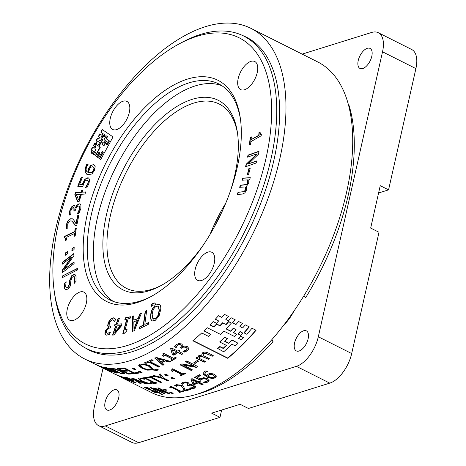 <?xml version="1.0" encoding="UTF-8"?>
<svg xmlns="http://www.w3.org/2000/svg" width="466" height="466" viewBox="0 0 466 466"><rect width="100%" height="100%" fill="white"/><g stroke="black" fill="none" stroke-linecap="round" stroke-linejoin="round"><path stroke-width="0.7" d="M58.57 223.191A171.296 87.014 116.7 0 1 178.565 44.223A171.296 87.014 116.7 0 1 271.527 117.409A171.296 87.014 116.7 0 1 168.447 322.39A171.296 87.014 116.7 0 1 54.266 291.413A171.296 87.014 116.7 0 1 58.57 223.191M54.266 291.413L54.767 294.931A174.913 88.849 -63.3 0 0 86.46 348.533A174.913 88.849 -63.3 0 0 244.417 232.185A174.913 88.849 -63.3 0 0 243.619 36.004A174.913 88.849 -63.3 0 0 181.693 42.528L178.565 44.223M87.305 214.238A123.828 62.898 -63.3 0 0 150.466 296.877A123.828 62.898 -63.3 0 0 240.322 118.189A123.828 62.898 -63.3 0 0 168.75 87.963A123.828 62.898 -63.3 0 0 87.305 214.238M110.273 118.405A15.722 7.986 116.7 0 1 126.851 101.396A15.722 7.986 116.7 0 1 126.921 119.028A15.722 7.986 116.7 0 1 112.725 129.484A15.722 7.986 116.7 0 1 110.273 118.405M67.29 309.144A15.722 7.986 116.7 0 1 83.868 292.135A15.722 7.986 116.7 0 1 83.938 309.768A15.722 7.986 116.7 0 1 69.743 320.224A15.722 7.986 116.7 0 1 67.29 309.144M195.207 269.272A15.722 7.986 116.7 0 1 211.785 252.257A15.722 7.986 116.7 0 1 211.861 269.89A15.722 7.986 116.7 0 1 197.666 280.346A15.722 7.986 116.7 0 1 195.207 269.272M238.196 78.527A15.722 7.986 116.7 0 1 254.774 61.518A15.722 7.986 116.7 0 1 254.844 79.15A15.722 7.986 116.7 0 1 240.648 89.606A15.722 7.986 116.7 0 1 238.196 78.527M87.841 177.75L88.528 177.942L89.583 179.462L88.942 183.645L86.717 187.944L85.36 187.798L87.847 183.488L88.191 181.029L86.961 180.016L85.214 180.814L83.717 183.488L82.68 186.802L77.74 186.278L81.27 177.156L82.395 177.272L79.698 184.256L82.249 184.524L84.87 179.218L87.841 177.75L88.662 178.018M82.843 190.145L82.191 192.126L85.686 191.916L84.981 194.06L81.486 194.275L79.074 201.627L77.641 201.714L74.845 194.584L75.521 192.534L81.096 192.196L81.748 190.21L82.843 190.145M78.882 215.234L76.803 225.229L75.236 225.777L73.395 222.789L71.636 220.995L70.133 220.954L68.578 222.241L67.716 224.379L67.844 228.043L66.271 228.59L66.469 224.67C67.203 221.513 68.549 219.55 70.512 218.775L72.545 218.845L73.978 220.354L75.946 223.639L77.606 215.682L78.882 215.234M74.181 247.196L74.065 249.584L71.863 251.017L71.98 248.634L74.181 247.196M73.873 253.51L73.919 255.618L64.127 269.494L74.071 261.863L74.111 263.616L62.578 272.459L62.514 269.797L71.508 257.104L62.38 264.111L62.339 262.358L73.873 253.51M66.498 287.912L68.158 287.464L69.603 284.114L69.708 280.998L72.084 275.721L74.694 274.462L76.063 276.519L75.97 281.435L74.082 283.311L74.787 277.928L74.007 276.443L72.37 277.054L70.937 280.293L70.249 286.054L68.368 288.879L65.467 289.869L64.337 287.941L64.36 283.549L66.155 281.767L65.613 286.543L66.353 287.854L67.879 287.324L69.323 283.975L69.434 280.858L71.805 275.581L74.42 274.323L74.898 274.474M125.313 317.829L130.503 316.752L130.049 318.435L128.121 318.837L125.127 329.905L127.061 329.503L126.653 331.017L123.834 333.778L122.727 334.005L126.746 319.123L124.859 319.519L125.313 317.829L130.451 316.962M141.437 313.146L134.377 330.662L132.571 331.303L132.181 316.426L133.73 315.878L133.8 320.049L138.018 318.558L139.951 313.676L141.437 313.146M238.021 192.295L244.219 191.578L245.332 189.79L245.343 186.93L239.652 187.315L240.345 185.206L246.543 184.495L247.656 182.707L247.679 179.888L241.982 180.231L242.67 178.123L250.294 177.668L249.607 179.771L248.768 179.824L248.698 183.173L246.31 186.517L246.374 190.256L244.86 192.912L242.349 194.095L237.328 194.398L238.021 192.295L244.499 191.718L245.611 189.93L245.343 186.93M245.599 166.735L246.095 164.317L257.092 153.78L247.568 157.153L247.982 155.143L259.032 151.234L258.403 154.293L248.314 163.91L257.057 160.811L256.644 162.82L245.599 166.735M92.472 147.279L93.515 147.99L94.458 146.254L93.416 145.543L94.837 142.946L95.879 143.656L97.068 141.489L96.025 140.779L97.446 138.175L98.489 138.885L99.439 137.15L98.39 136.439L99.811 133.841L101.903 135.268L102.852 133.532L100.761 132.105L102.182 129.507L113.052 136.917L100.732 159.454L99.479 158.597L103.033 152.097L102.2 151.526L98.641 158.026L97.388 157.17L99.759 152.836L98.92 152.271L96.549 156.605L95.297 155.749L100.039 147.081L98.78 146.225L102.572 139.287L101.739 138.722L100.551 140.889L99.508 140.179L98.559 141.909L99.602 142.619L97.947 145.654L95.856 144.233L94.907 145.963L95.955 146.679L94.767 148.846L95.815 149.557L94.627 151.724L95.676 152.434L94.254 155.038L92.996 154.182L94.184 152.015L93.346 151.444L92.163 153.611L90.905 152.755L92.093 150.588L91.045 149.877L92.472 147.279M249.444 145.037L250.166 137.557L251.337 136.888L251.069 139.672L258.735 135.303L259.003 132.519L260.051 131.925L260.401 134.313L261.344 134.185L261.187 135.775L250.877 141.647L250.615 144.373L249.444 145.037M247.277 174.738L248.92 168.5L250.219 168.209L248.576 174.447L247.277 174.738M152.207 321.057L151.933 320.847C151.112 320.09 150.751 318.47 150.862 315.977C151.153 311.987 152.37 308.842 154.526 306.535L153.902 304.968L152.609 305.218L151.054 306.558L151.147 304.752L152.953 303.325L154.968 302.888L155.743 305.026L159.273 304.141L159.704 304.444C160.525 305.213 160.881 306.826 160.764 309.296L159.069 315.942L155.26 320.352L152.067 320.992L151.654 320.707C150.833 319.95 150.477 318.33 150.588 315.837C150.873 311.847 152.097 308.702 154.246 306.395L153.92 304.98M146.691 310.519L144.81 324.348L148.613 322.46L148.357 324.319L139.241 328.839L139.497 326.981L143.301 325.099L145.182 311.271L146.691 310.519M114.974 324.22L116.185 324.15L118.067 318.429L119.378 318.354L117.496 324.074L121.976 323.818L121.207 326.165L113.838 335.007L112.586 335.083L115.597 325.95L114.386 326.019L114.974 324.22L116.465 324.289L118.347 318.569L119.325 318.511M106.708 332.718L107.675 333.359L110.355 332.019L109.44 334.378L106.551 335.13L105.712 334.903L104.897 333.971L105.234 330.802L108.508 327.115L107.64 325.897L108.164 322.752L110.459 319.099L113.413 317.818L115.632 319.128L114.718 321.488L112.743 319.752L110.937 320.526L109.405 323.055L109.044 325.53L109.527 326.078L110.797 326.34L110.081 328.186L109.656 328.14C108.427 328.029 107.413 328.885 106.627 330.714L106.434 332.578L107.163 333.213L109.254 332.98L110.559 332.153M62.345 276.035L77.35 268.428L77.513 269.925L62.508 277.561L62.345 276.035L77.379 268.69M67.745 251.395L67.628 253.784L65.426 255.222L65.543 252.834L67.745 251.395M76.302 228.165L75.189 235.848L74.036 236.402L74.449 233.542L66.865 237.171L66.452 240.031L65.415 240.526L65.164 237.969L64.314 238.027L64.547 236.396L74.741 231.515L75.148 228.719L76.302 228.165M70.972 210.62L70.791 214.558L69.283 214.878L69.784 210.708L71.327 207.102L73.686 205.215L74.502 205.29L75.352 207.743L76.64 205.378L78.917 203.811L80.146 203.916L80.927 204.76L80.816 208.622L78.946 213.271L77.438 213.585L79.546 209.018L79.622 206.642L79.115 206.118L78.212 206.083L76.401 207.393L75.096 210.9L73.913 211.15L73.89 207.481L73.232 207.434L71.84 208.547L70.972 210.62M87.94 172.304L88.889 168.715L90.841 165.686L93.631 164.434L95.181 166.642L94.377 170.568L91.948 173.958L87.853 174.797L86.967 174.453L84.929 171.896L85.977 165.896L86.932 164.067L88.08 164.405L86.88 166.496C85.633 169.309 85.907 171.208 87.707 172.187L88.616 168.576L90.561 165.547L93.975 164.568M302.166 54.114L371.635 32.463A27.104 13.77 116.7 0 1 378.299 32.707A27.104 13.77 116.7 0 1 382.528 51.808L318.313 336.767A27.104 13.77 116.7 0 1 296.393 366.346L329.765 383.128A27.104 13.77 -63.3 0 0 351.684 353.548L379.015 232.272L370.674 228.078L380.227 185.672L388.568 189.872L378.578 192.982M221.641 410.033L219.993 417.344L211.646 413.15L240.083 404.284L248.43 408.478L329.765 383.128M296.393 366.346L105.281 425.918A27.104 13.77 116.7 0 1 98.617 425.668A27.104 13.77 116.7 0 1 94.388 406.568L103.038 368.198M219.993 417.344L138.658 442.7L105.281 425.918M98.617 425.668L131.994 442.45A27.104 13.77 -63.3 0 0 138.658 442.7M382.528 51.808L415.899 68.595A27.104 13.77 -63.3 0 0 411.67 49.489L378.299 32.707M415.899 68.595L388.568 189.872M161.76 285.169A103.178 52.408 116.7 0 1 126.472 288.361A103.178 52.408 116.7 0 1 110.372 215.653A103.178 52.408 116.7 0 1 219.177 104.005A103.178 52.408 116.7 0 1 237.66 134.237M225.713 203.293A103.178 52.408 -63.3 0 0 210.073 234.404M214.296 227.029A106.067 53.875 116.7 0 1 222.317 211.081M92.682 166.688L90.631 167.346L89.385 169.362L88.563 172.443L91.988 172.17L93.404 170.265C94.243 168.389 94.004 167.195 92.682 166.688L93.177 166.904M91.988 172.17L89.39 172.787L88.563 172.443M92.262 172.309L93.683 170.405C94.522 168.529 94.283 167.335 92.961 166.828M87.107 174.517L85.208 172.036L86.257 166.036L87.212 164.207L88.057 164.457M74.251 211.081L74.018 207.562M77.758 213.568L79.82 209.158L79.902 206.782L79.261 206.205M75.247 207.766L75.632 207.883L76.919 205.518L79.197 203.951L80.28 203.992M69.562 215.018L70.063 210.848L71.601 207.242L73.966 205.355L74.636 205.366M64.623 237.934L64.826 236.536L75.02 231.654L75.422 228.858L76.261 228.457M65.735 240.374L65.287 238.062M74.356 236.25L74.449 233.542M65.718 255.03L65.817 252.974L67.727 251.727M62.759 277.433L62.625 276.175M109.685 326.148L110.757 326.445M114.776 321.33L113.483 320.008M105.852 334.972L105.176 334.11L105.514 330.942L108.788 327.254L107.92 326.037L108.444 322.891L110.739 319.239L113.692 317.958L114.584 318.191M120.315 325.67L120.595 325.81L115.038 332.514L114.764 332.375L120.315 325.67L116.902 325.868L114.764 332.375M114.718 325.996L115.253 324.359M112.918 335.06L115.871 326.089L115.597 325.95M117.496 324.074L121.923 323.975M139.561 328.681L139.771 327.12L143.58 325.239L145.462 311.41L146.65 310.816M144.81 324.348L148.572 322.757M152.877 318.727L155.341 318.639L157.98 315.447L159.168 310.321L158.038 306.098L155.999 306.494C153.768 307.991 152.499 310.764 152.178 314.812L152.877 318.727L153.43 319.117M153.157 318.866L155.621 318.779L158.259 315.587L159.448 310.461L158.178 306.179M151.351 306.325L151.427 304.892L153.232 303.465L155.102 302.97M155.743 305.026L159.407 304.216M247.609 174.663L249.199 168.64L250.16 168.424M249.753 144.862L250.446 137.697L251.302 137.208M260.552 134.365L261.315 134.447M251.069 139.672L259.014 135.443L259.282 132.659L260.028 132.239M95.297 155.749L95.577 155.889L100.312 147.221L98.78 146.225M95.577 155.889L96.573 156.564M97.388 157.17L97.668 157.31L100.033 152.976L98.92 152.271M97.668 157.31L98.664 157.991M99.479 158.597L99.759 158.737L103.312 152.236L102.2 151.526M99.759 158.737L100.755 159.419M102.438 129.682L101.04 132.245L100.761 132.105M101.903 135.268L102.182 135.408L103.132 133.672L101.04 132.245M100.074 134.016L98.67 136.579L98.39 136.439M98.489 138.885L98.769 139.025L99.712 137.295L98.67 136.579M97.703 138.35L96.299 140.918L96.025 140.779M95.879 143.656L96.159 143.796L97.347 141.629L96.299 140.918M95.099 143.12L93.695 145.683L93.416 145.543M93.515 147.99L93.788 148.13L94.738 146.394L93.695 145.683M92.728 147.454L91.324 150.017L91.045 149.877M90.905 152.755L91.185 152.895L92.367 150.728L91.324 150.017M91.185 152.895L92.181 153.576M92.996 154.182L93.276 154.322L94.458 152.155L93.346 151.444M93.276 154.322L94.272 155.003M97.965 145.619L95.856 144.233M100.574 140.854L99.508 140.179M99.06 146.365L102.852 139.433L101.739 138.722M107.064 144.728L107.343 144.868L109.475 140.971L106.335 138.833L107.524 136.666L106.201 135.816L104.064 139.713L105.322 140.569L103.901 143.167L102.852 142.456L101.908 144.192L103.79 145.474L106.155 141.14L107.413 141.996L106.225 144.163L107.064 144.728L109.195 140.831L106.062 138.693L107.244 136.526L106.201 135.816M103.79 145.474L104.064 145.613L106.417 141.315M103.918 143.132L102.852 142.456M104 136.684L104.279 136.823L105.229 135.093L104.11 134.383L103.167 136.119L104 136.684L104.949 134.954L104.11 134.383M101.769 138.14L102.048 138.28L102.998 136.55L101.879 135.839L100.936 137.569L101.769 138.14L102.718 136.41L101.879 135.839M245.926 166.618L246.374 164.457L257.372 153.92L257.092 153.78M248.314 163.91L257.005 161.073M247.9 157.036L248.262 155.283L258.98 151.491M237.66 194.374L238.295 192.435M242.314 180.208L242.949 178.262L250.242 177.826M239.984 187.291L240.625 185.346L246.823 184.635L247.935 182.847L247.679 179.888M137.237 320.538L137.511 320.678L134.243 328.903L133.963 328.763L137.237 320.538L133.824 321.744L133.963 328.763M133.8 320.049L138.291 318.697L140.231 313.816L141.326 313.426M132.839 331.21L132.46 316.565L133.736 316.117M125.191 319.449L125.593 317.969M123.065 333.936L127.026 319.262L126.746 319.123M125.127 329.905L127.002 329.712M74.694 274.462L75.038 274.55M65.613 289.928L64.611 288.081L64.634 283.689L66.038 282.297M74.339 283.328L75.067 278.068L74.141 276.53M62.648 263.902L62.613 262.498L73.878 253.859M62.846 272.255L62.794 269.936L71.787 257.244L71.508 257.104M64.127 269.494L74.077 262.212M72.16 250.825L72.259 248.774L74.164 247.528M75.946 223.639L76.226 223.779L77.886 215.822L78.83 215.49M66.545 228.73L66.749 224.81C67.483 221.653 68.828 219.69 70.785 218.915L72.824 218.985M75.515 225.917L73.675 222.929L71.776 221.076M80.391 194.339L76.424 194.584L78.556 199.943L80.391 194.339L80.67 194.479L78.836 200.083L78.556 199.943M77.863 201.702L75.125 194.724L75.801 192.674L81.375 192.336L82.028 190.349L82.791 190.303M82.191 192.126L85.633 192.074M79.698 184.256L82.529 184.664L85.144 179.358L88.121 177.89M78.061 186.313L81.55 177.296L82.354 177.377M85.674 187.833L88.126 183.627L88.47 181.169L87.672 180.249M271.899 339.615L273.047 341.654L271.562 339.994M303.943 295.706L305.702 297.593A181.414 92.151 -63.3 0 0 349.022 105.357M287.819 320.614L287.341 320.375M284.138 324.633A28.548 14.504 -63.3 0 0 293.761 311.387M230.122 191.864A106.067 53.875 -63.3 0 0 237.468 132.81A106.067 53.875 -63.3 0 0 176.165 106.918A106.067 53.875 -63.3 0 0 106.399 215.082A106.067 53.875 -63.3 0 0 160.502 285.868A106.067 53.875 -63.3 0 0 203.525 244.755M113.296 301.403A120.939 61.43 116.7 0 1 97.394 217.884A120.939 61.43 116.7 0 1 221.787 85.651M151.724 296.184A120.939 61.43 116.7 0 1 110.151 300.034A120.939 61.43 116.7 0 1 91.278 214.809A120.939 61.43 116.7 0 1 218.816 83.944A120.939 61.43 116.7 0 1 240.514 119.616M308.131 338.782A11.201 5.691 116.7 0 1 296.318 350.91A11.201 5.691 116.7 0 1 294.57 343.011A11.201 5.691 116.7 0 1 306.383 330.889A11.201 5.691 116.7 0 1 308.131 338.782M118.69 397.836A11.201 5.691 116.7 0 1 106.877 409.958A11.201 5.691 116.7 0 1 105.13 402.065A11.201 5.691 116.7 0 1 116.943 389.943A11.201 5.691 116.7 0 1 118.69 397.836M371.792 56.316A11.201 5.691 116.7 0 1 359.973 68.438A11.201 5.691 116.7 0 1 358.226 60.539A11.201 5.691 116.7 0 1 370.039 48.417A11.201 5.691 116.7 0 1 371.792 56.316M214.564 376.347L213.09 374.67L210.527 374.082L208.943 374.914L207.918 376.208L208.599 376.575L212.193 377.658L213.97 377.285L214.57 376.499L213.073 374.967L210.51 374.384M210.527 374.082L208.966 374.612L207.918 376.208M207.288 371.297L205.838 371.868L204.894 373.243M216.207 375.794L215.205 377.6L212.176 378.305L207.055 376.825L203.403 373.901L203.217 373.173M207.277 371.536L205.821 372.171L204.871 373.394L206.846 375.666L207.982 374.122L210.422 373.348L214.261 374.14L216.218 376.481M212.176 378.305L212.147 378.608L207.026 377.128L203.38 374.204L203.199 373.33L204.696 371.419L205.89 370.843L207.323 371.559A185.031 93.986 116.7 0 1 207.271 371.594M216.189 376.097L215.181 377.903L212.147 378.608M188.054 384.031L187.233 382.912L185.561 382.487L184.14 382.732L182.969 384.007A184.67 93.806 116.7 0 1 182.899 384.031L181.437 383.297M193.716 386.85L192.522 385.411L190.373 384.811L188.637 385.132A184.67 93.806 116.7 0 1 188.136 385.318L187.245 384.869L188.048 384.188L187.175 383.233L185.497 382.813L184.076 383.058L182.899 384.333A185.031 93.986 116.7 0 1 182.829 384.357L181.251 383.565L182.882 382.37L185.386 381.957L188.241 382.668L189.417 384.095L189.184 384.631L191.107 384.514L193.786 385.295L195.522 387.24M195.563 386.559L194.398 387.933L191.299 388.463L190.338 387.98M189.429 383.932L189.08 384.578M188.136 385.318L188.072 385.638L186.837 385.021A185.031 93.986 -63.3 0 0 187.233 384.869M193.763 386.477L193.699 386.797L192.458 385.737L190.314 385.137L188.573 385.452A185.031 93.986 116.7 0 1 188.072 385.638M191.299 388.463L191.229 388.79L189.656 387.997A185.031 93.986 -63.3 0 0 189.738 387.968L192.976 387.63L193.78 386.698M195.504 386.879L194.334 388.254L191.229 388.79M182.899 384.031L182.829 384.357M183.22 383.384L183.155 383.704M183.19 391.23A184.67 93.806 116.7 0 1 179.526 392.028L179.433 392.36L178.297 391.79A185.031 93.986 -63.3 0 0 179.841 391.475L179.928 391.143L172.478 387.392A184.67 93.806 116.7 0 1 170.935 387.706L170.841 388.038L169.828 387.526L170.795 387.089L170.498 386.285M170.935 387.706L170.329 387.403M179.526 392.028L178.839 391.679M170.795 387.089L170.032 386.384A185.031 93.986 -63.3 0 0 170.917 386.186L180.942 391.23A185.031 93.986 -63.3 0 0 182.468 390.863L183.604 391.434A185.031 93.986 116.7 0 1 179.433 392.36M172.478 387.392L172.385 387.724A185.031 93.986 116.7 0 1 170.841 388.038M179.841 391.475L172.385 387.724M172.676 393.019A184.67 93.806 116.7 0 1 172.001 393.083L170.416 392.285M171.086 392.221L173.212 393.292A185.031 93.986 116.7 0 1 171.89 393.415L169.764 392.343A185.031 93.986 -63.3 0 0 171.086 392.221M172.001 393.083L171.89 393.415M161.475 394.393L150.431 387.642A185.031 93.986 -63.3 0 0 151.322 387.7L162.337 394.498A185.031 93.986 116.7 0 1 161.475 394.393L161.609 394.061A184.67 93.806 116.7 0 1 161.609 394.061L151.176 387.695M212.997 355.377A184.67 93.806 116.7 0 1 212.042 356.135L205.191 352.937L203.63 353.397L203.06 355.15M197.91 357.084L197.939 357.696L198.679 355.744L201.929 355.121L201.83 354.23M205.133 361.313A184.67 93.806 116.7 0 1 204.207 361.971L196.099 357.894M209.065 358.424A184.67 93.806 116.7 0 1 208.127 359.129L201.271 355.925L199.716 356.344L199.133 358.296L205.366 361.43A185.031 93.986 116.7 0 1 204.201 362.263L195.854 358.063A185.031 93.986 -63.3 0 0 197.019 357.236L197.939 357.696L197.904 357.23M205.191 352.937L203.642 353.677L203.042 354.976M212.042 356.135L205.197 353.216M201.929 355.121L201.83 354.37L202.605 352.774L204.766 351.993L207.72 352.721L213.218 355.488A185.031 93.986 116.7 0 1 212.053 356.414M204.207 361.971L204.201 362.263M201.271 355.925L199.716 356.636L199.133 358.296M208.127 359.129L201.271 356.21M203.065 355.436L209.298 358.54A185.031 93.986 116.7 0 1 208.127 359.414M192.12 369.695A184.67 93.806 116.7 0 1 191.281 370.173L191.252 370.482L180.126 364.884A185.031 93.986 -63.3 0 0 181.857 363.894L194.363 366.084L185.835 361.488M191.281 370.173L180.429 364.715M197.567 366.404A184.67 93.806 116.7 0 1 196.471 367.092L182.823 364.703L192.388 369.829A185.031 93.986 116.7 0 1 191.252 370.482M194.363 366.084L185.555 361.657A185.031 93.986 -63.3 0 0 186.697 360.94L197.823 366.532A185.031 93.986 116.7 0 1 196.448 367.394L182.794 365.006M196.471 367.092L196.448 367.394M167.772 375.159A184.67 93.806 116.7 0 1 166.758 375.526L164.981 374.635M165.989 374.262L168.115 375.328A185.031 93.986 116.7 0 1 166.694 375.852L164.568 374.781A185.031 93.986 -63.3 0 0 165.989 374.262M166.758 375.526L166.694 375.852M146.58 377.804A184.67 93.806 116.7 0 1 146.103 377.874L146.004 378.206L154.858 382.656A185.031 93.986 -63.3 0 0 155.918 382.504L157.054 383.075A185.031 93.986 116.7 0 1 153.832 383.489L152.697 382.918A185.031 93.986 -63.3 0 0 153.751 382.802L144.897 378.345A185.031 93.986 116.7 0 1 143.848 378.468L142.713 377.897A185.031 93.986 -63.3 0 0 145.934 377.477L147.07 378.048A185.031 93.986 116.7 0 1 146.004 378.206M153.751 382.802L153.85 382.47L145.002 378.013A184.67 93.806 116.7 0 1 143.947 378.136L143.336 377.827M156.57 382.831A184.67 93.806 116.7 0 1 153.937 383.157L153.326 382.848M143.947 378.136L143.848 378.468M145.002 378.013L144.897 378.345M153.937 383.157L153.832 383.489M127.335 380.11L114.019 373.703M125.942 379.406L125.744 379.318A185.031 93.986 -63.3 0 0 125.814 379.341L127.294 380.192M114.287 373.808L119.733 376.289A185.031 93.986 116.7 0 1 119.663 376.26L125.744 379.318M116.197 374.629L115.824 374.612M163.409 354.574L162.954 353.735M176.171 357.818A184.67 93.806 116.7 0 1 171.989 360.288L171.954 360.591L170.818 360.02A185.031 93.986 -63.3 0 0 172.484 359.065L165.057 355.01A184.67 93.806 116.7 0 1 163.397 355.966L162.64 355.587M171.989 360.288L171.121 359.851M163.397 355.966L163.368 356.274L162.349 355.762L163.426 354.725L162.686 353.886A185.031 93.986 -63.3 0 0 163.642 353.321L173.667 358.366A185.031 93.986 -63.3 0 0 175.298 357.375L176.433 357.946A185.031 93.986 116.7 0 1 171.954 360.591M165.057 355.01L165.028 355.313A185.031 93.986 116.7 0 1 163.368 356.274M172.484 359.065L165.028 355.313M157.054 358.61L157.094 358.296L163.735 360.206L163.7 360.515L157.054 358.61L160.892 361.948A185.031 93.986 -63.3 0 0 163.7 360.515M163.892 364.517A184.67 93.806 116.7 0 1 162.943 364.965L154.863 357.9M170.16 361.307A184.67 93.806 116.7 0 1 169.269 361.791L165.331 360.667A184.67 93.806 116.7 0 1 161.871 362.432L164.114 364.709A185.031 93.986 116.7 0 1 162.896 365.286L154.823 358.208A185.031 93.986 -63.3 0 0 156.314 357.451L170.509 361.4A185.031 93.986 116.7 0 1 169.234 362.099L165.296 360.975A185.031 93.986 116.7 0 1 161.824 362.746M162.943 364.965L162.896 365.286M165.331 360.667L165.296 360.975M169.269 361.791L169.234 362.099M135.431 369.107A184.67 93.806 116.7 0 1 134.592 369.276L132.909 368.431M133.742 368.257L135.868 369.328A185.031 93.986 116.7 0 1 134.505 369.608L132.373 368.536A185.031 93.986 -63.3 0 0 133.742 368.257M134.592 369.276L134.505 369.608M138.851 372.765A184.67 93.806 116.7 0 1 134.587 373.359L123.979 368.024M138 372.334L139.317 372.998A185.031 93.986 116.7 0 1 134.482 373.691L123.356 368.093A185.031 93.986 -63.3 0 0 124.457 367.965L134.266 372.899A185.031 93.986 -63.3 0 0 138 372.334M134.587 373.359L134.482 373.691M101.105 366.352L112.23 371.944A185.031 93.986 116.7 0 1 111.287 371.658L101.704 366.835L106.394 369.497A185.031 93.986 116.7 0 1 105.829 369.293L97.545 365.309L107.128 370.132A185.031 93.986 116.7 0 1 106.289 369.771L95.163 364.173A185.031 93.986 -63.3 0 0 96.392 364.697L104.302 368.478L99.794 365.944A185.031 93.986 -63.3 0 0 101.105 366.352M231.392 323.089L228.637 321.511A184.67 93.806 116.7 0 1 225.969 324.447L222.678 322.99A185.031 93.986 116.7 0 1 219.987 325.862L216.632 324.173A185.031 93.986 116.7 0 1 213.923 326.981L209.892 324.953A185.031 93.986 -63.3 0 0 213.137 321.581L216.498 323.27A185.031 93.986 -63.3 0 0 218.647 320.963L215.286 319.274A185.031 93.986 -63.3 0 0 218.49 315.738L221.851 317.428A185.031 93.986 -63.3 0 0 224.495 314.41L228.526 316.437A185.031 93.986 116.7 0 1 225.87 319.466L228.556 320.812A185.031 93.986 -63.3 0 0 231.212 317.789L235.243 319.816A185.031 93.986 116.7 0 1 232.592 322.833L235.953 324.522A185.031 93.986 -63.3 0 0 238.604 321.505L242.629 323.532A185.031 93.986 116.7 0 1 239.984 326.55L242.67 327.901A185.031 93.986 -63.3 0 0 245.32 324.884L249.345 326.911A185.031 93.986 116.7 0 1 244.033 332.875L246.718 334.227A185.031 93.986 -63.3 0 0 252.036 328.256L256.067 330.283A185.031 93.986 116.7 0 1 227.769 358.325L192.842 340.762A185.031 93.986 -63.3 0 0 201.696 332.951L208.413 336.33A185.031 93.986 -63.3 0 0 210.609 334.262L203.892 330.883A185.031 93.986 -63.3 0 0 207.172 327.691L220.604 334.448A185.031 93.986 -63.3 0 0 223.872 331.151L234.619 336.551A185.031 93.986 -63.3 0 0 236.78 334.303L233.419 332.619A185.031 93.986 -63.3 0 0 236.111 329.742L233.425 328.39A185.031 93.986 116.7 0 1 230.734 331.268L226.033 328.903A185.031 93.986 -63.3 0 0 231.392 323.089L228.707 321.738A185.031 93.986 116.7 0 1 226.033 324.68M225.969 324.447L222.678 322.99M222.614 322.757A184.67 93.806 116.7 0 1 219.929 325.623L219.987 325.862M210.609 334.262L204.05 330.732M193.04 340.594L227.752 358.051A184.67 93.806 -63.3 0 0 255.881 330.196M249.164 326.817A184.67 93.806 116.7 0 1 243.968 332.648L244.033 332.875M242.448 323.439A184.67 93.806 116.7 0 1 239.914 326.322L239.984 326.55M235.062 319.723A184.67 93.806 116.7 0 1 232.522 322.612L232.592 322.833M228.346 316.344A184.67 93.806 116.7 0 1 225.8 319.239L225.87 319.466M218.647 320.963L215.414 319.14M219.929 325.623L216.574 323.94A184.67 93.806 116.7 0 1 213.871 326.736L210.038 324.808M236.111 329.742L233.361 328.163A184.67 93.806 116.7 0 1 230.676 331.029L226.167 328.763M236.78 334.303L233.553 332.479M226.342 345.347A184.67 93.806 116.7 0 1 223.202 348.201L219.847 346.518A184.67 93.806 116.7 0 1 217.639 348.463L223.709 351.772A185.031 93.986 -63.3 0 0 225.923 349.82A185.031 93.986 -63.3 0 0 231.975 344.205L235.336 345.894A185.031 93.986 -63.3 0 0 238.068 343.226L232.021 340.186A185.031 93.986 116.7 0 1 228.742 343.378L224.711 341.351A185.031 93.986 -63.3 0 0 227.449 338.7L224.763 337.349A185.031 93.986 116.7 0 1 219.83 342.073L226.54 345.446A185.031 93.986 116.7 0 1 223.231 348.469L219.876 346.78A185.031 93.986 116.7 0 1 217.663 348.731M227.449 338.7L224.717 337.099A184.67 93.806 116.7 0 1 219.789 341.817L219.83 342.073M238.068 343.226L231.975 339.941A184.67 93.806 116.7 0 1 228.701 343.127L224.874 341.199M243.497 337.681L240.753 336.097A184.67 93.806 116.7 0 1 238.592 338.339L241.336 339.93A185.031 93.986 -63.3 0 0 243.497 337.681L240.811 336.33A185.031 93.986 116.7 0 1 238.644 338.578M242.827 333.114L240.077 331.536A184.67 93.806 116.7 0 1 237.928 333.842L240.672 335.427A185.031 93.986 -63.3 0 0 242.827 333.114L240.141 331.763A185.031 93.986 116.7 0 1 237.986 334.075M115.457 372.474C116.85 372.724 116.092 372.101 113.197 370.61L109.225 368.816L106.423 367.93L105.945 368.157L115.457 372.474L116.255 372.142L114.729 371.006M106.563 367.598L106.085 367.825M106.545 367.639L105.945 368.157M105.817 368.047L104.104 367.243M117.752 372.45L116.867 372.788L115.871 372.532M117.618 372.783L116.727 373.115L112.854 371.821L104.285 367.511L105.135 367.29L109.05 368.472L114.246 370.761L117.787 373.109M122.931 372.777L120.513 370.919L115.719 369.06L115.597 369.392L112.871 368.926A185.031 93.986 116.7 0 1 112.09 368.856L120.653 373.161A185.031 93.986 -63.3 0 0 121.434 373.231L122.849 372.998L120.391 371.251L115.597 369.392M115.719 369.06L112.999 368.594A184.67 93.806 116.7 0 1 112.219 368.524L112.09 368.856M124.672 373.254L122.808 373.54A184.67 93.806 116.7 0 1 121.044 373.365L110.797 368.21M121.044 373.365L120.915 373.697L109.79 368.105A185.031 93.986 -63.3 0 0 111.543 368.28L115.219 368.886L121.51 371.28C123.572 372.346 124.585 373.115 124.556 373.586L124.544 373.61M124.556 373.586L122.686 373.872A185.031 93.986 116.7 0 1 120.915 373.697M132.728 373.534A184.67 93.806 116.7 0 1 128.325 373.732L117.84 368.46M127.008 370.814A184.67 93.806 116.7 0 1 123.944 370.977L123.828 371.309L127.958 373.382A185.031 93.986 -63.3 0 0 131.965 373.144L133.282 373.808A185.031 93.986 116.7 0 1 128.208 374.07L117.088 368.472A185.031 93.986 -63.3 0 0 122.156 368.216L123.473 368.874A185.031 93.986 116.7 0 1 119.465 369.113L122.517 370.645A185.031 93.986 -63.3 0 0 126.245 370.429L127.562 371.093A185.031 93.986 116.7 0 1 123.828 371.309M122.919 368.6A184.67 93.806 116.7 0 1 119.581 368.781L119.465 369.113M128.325 373.732L128.208 374.07M141.652 372.235A184.67 93.806 116.7 0 1 140.814 372.404L139.13 371.559M139.963 371.385L142.089 372.456A185.031 93.986 116.7 0 1 140.726 372.736L138.594 371.664A185.031 93.986 -63.3 0 0 139.963 371.385M140.814 372.404L140.726 372.736M151.31 368.484L148.631 365.827L144.536 364.395L141.437 364.488L140.645 365.693M150.419 369.363L151.299 368.647L148.567 366.154L144.472 364.721L141.367 364.814L140.575 366.02L143.231 367.936C146.272 369.416 148.666 369.893 150.419 369.363M140.575 366.02L140.522 365.338M153.075 368.676L152.755 369.363L154.363 369.887L156.599 369.229A185.031 93.986 -63.3 0 0 156.757 369.171L158.102 369.847L156.925 370.464L151.945 369.911A185.031 93.986 116.7 0 1 151.671 370.004L147.332 370.132L142.019 368.291L138.775 365.827L138.693 365.228L140.08 364.173L144.443 363.934L149.796 365.693L153.058 368.839L152.755 369.363M158.16 369.521L156.995 370.138L152.009 369.585A184.67 93.806 116.7 0 1 151.741 369.678L147.407 369.806L142.101 367.959L138.746 365.07M138.851 365.501L138.775 365.827M152.009 369.585L151.945 369.911M159.611 366.462A184.67 93.806 116.7 0 1 158.79 366.812L148.98 361.878A184.67 93.806 116.7 0 1 145.992 363.084L145.013 362.589M152.836 360.177A184.67 93.806 116.7 0 1 150.169 361.371L150.116 361.692L159.925 366.625A185.031 93.986 116.7 0 1 158.731 367.132L148.928 362.198A185.031 93.986 116.7 0 1 145.928 363.404L144.611 362.746A185.031 93.986 -63.3 0 0 151.823 359.665L153.139 360.329A185.031 93.986 116.7 0 1 150.116 361.692M158.79 366.812L158.731 367.132M145.992 363.084L145.928 363.404M148.98 361.878L148.928 362.198M172.403 349.803L176.754 351.69L172.403 349.803L173.649 354.02A185.031 93.986 -63.3 0 0 176.748 351.987M182.713 353.583A184.67 93.806 116.7 0 1 181.775 354.218L177.954 352.296A184.67 93.806 116.7 0 1 173.894 354.935L172.327 354.148L170.707 348.585M179.993 350.904A184.67 93.806 116.7 0 1 179.142 351.492L182.957 353.706A185.031 93.986 116.7 0 1 181.769 354.51L177.942 352.587A185.031 93.986 116.7 0 1 173.876 355.238L172.309 354.445L170.696 348.883A185.031 93.986 -63.3 0 0 171.832 348.114L177.936 351.183A185.031 93.986 -63.3 0 0 179.031 350.42L180.231 351.026A185.031 93.986 116.7 0 1 179.13 351.783M172.327 354.148L172.309 354.445M173.894 354.935L173.876 355.238M177.954 352.296L177.942 352.587M181.775 354.218L181.769 354.51M181.472 345.871L180.616 344.7L178.927 344.456L177.464 345.114L176.206 347.211A184.67 93.806 116.7 0 1 176.131 347.263L174.651 346.518M187.14 348.702L185.911 347.135L183.744 346.739L181.956 347.566A184.67 93.806 116.7 0 1 181.437 347.945L180.435 347.444M188.963 348.119L187.722 350.327L184.519 351.789L183.307 351.178M182.882 345.37L182.509 346.494L184.577 345.982L187.28 346.523L188.992 348.655M181.437 347.945L180.196 347.613A185.031 93.986 -63.3 0 0 180.61 347.316L181.49 346.005L180.622 344.986L178.927 344.741L177.464 345.399L176.2 347.502A185.031 93.986 116.7 0 1 176.125 347.554L174.546 346.762L176.27 344.677L178.845 343.547L181.723 343.96L182.888 345.516L182.509 346.494M187.134 348.387L185.911 347.42L183.744 347.024L181.956 347.852A185.031 93.986 116.7 0 1 181.431 348.236M184.519 351.789L182.94 351.288A185.031 93.986 -63.3 0 0 183.027 351.224L186.359 350.018L187.151 348.562M188.969 348.405L187.722 350.613L184.519 352.08M176.131 347.263L176.125 347.554M176.206 347.211L176.2 347.502M128.162 379.598L121.754 376.802L125.902 379.091A185.031 93.986 -63.3 0 0 128.098 379.755M128.61 379.807A184.67 93.806 116.7 0 1 128.138 379.662M128.511 380.518L119.68 375.87A185.031 93.986 -63.3 0 0 120.845 376.219L134.406 382.446A185.031 93.986 116.7 0 1 133.387 382.196L129.618 380.46A185.031 93.986 116.7 0 1 126.909 379.644L129.379 380.99A185.031 93.986 116.7 0 1 128.447 380.652M132.501 379.842L132.414 380.285L132.501 379.842L131.843 379.371M132.367 380.174L127.148 378.037A185.031 93.986 116.7 0 1 126.327 377.879L130.765 380.11A185.031 93.986 -63.3 0 0 131.435 380.239L132.367 380.174M127.48 377.74L127.282 377.705A184.67 93.806 116.7 0 1 126.467 377.547L126.327 377.879M132.064 380.652L131.127 380.18M126.368 377.786L125.412 377.309M134.086 380.349L132.996 380.571A184.67 93.806 116.7 0 1 132.163 380.413L132.024 380.745L136.171 382.831A185.031 93.986 116.7 0 1 135.192 382.627L124.067 377.035A185.031 93.986 -63.3 0 0 125.925 377.402L132.152 379.522L134.022 380.891M133.958 380.681L132.862 380.903A185.031 93.986 116.7 0 1 132.024 380.745M136.777 379.837L140.225 381.275L140.103 381.607L133.655 378.91L137.697 381.456A185.031 93.986 -63.3 0 0 140.103 381.607M133.777 378.59L133.655 378.91M140.412 383.145A184.67 93.806 116.7 0 1 140.19 383.116L132.257 378.159M145.73 383.512A184.67 93.806 116.7 0 1 145.596 383.506L141.775 381.922A184.67 93.806 116.7 0 1 138.804 381.736L138.682 382.068L141.093 383.565A185.031 93.986 116.7 0 1 140.062 383.448L131.529 378.107A185.031 93.986 -63.3 0 0 132.804 378.188L146.586 383.862A185.031 93.986 116.7 0 1 145.474 383.844L141.652 382.254A185.031 93.986 116.7 0 1 138.682 382.068M140.19 383.116L140.062 383.448M141.775 381.922L141.652 382.254M145.596 383.506L145.474 383.844M152.481 382.848L150.897 383.524L146.848 382.883L141.553 380.734L138.186 378.334M143.359 378.648L140.65 378.363L140.01 379.015M152.027 383.262L150.786 383.856L146.732 383.215L141.437 381.066L138.082 378.485M144.46 379.202L140.54 378.695L139.899 379.353L142.544 381.06L146.65 382.732L149.522 383.209L150.553 382.825L150.53 382.301A185.031 93.986 -63.3 0 0 150.611 382.295L152.376 383.18L151.916 383.594M150.553 382.825L150.53 382.301M139.905 378.654L139.899 379.353M138.315 378.596L139.287 378.06L141.012 378.107L142.747 378.34L144.536 379.237A185.031 93.986 116.7 0 1 144.448 379.242M168.069 380.268A184.67 93.806 116.7 0 1 167.364 380.472L162.599 378.072L153.5 375.713L153.419 376.045L154.613 376.645A185.031 93.986 116.7 0 1 151.735 377.314L161.545 382.248A185.031 93.986 116.7 0 1 160.409 382.481L150.605 377.547A185.031 93.986 116.7 0 1 147.769 378.06L146.452 377.396A185.031 93.986 -63.3 0 0 154.514 375.666L161.644 377.495L159.046 374.32A185.031 93.986 -63.3 0 0 160.287 373.907L163.525 377.984L168.447 380.454A185.031 93.986 116.7 0 1 167.288 380.798L162.518 378.404L153.419 376.045M162.599 378.072L162.518 378.404M161.644 377.495L159.116 373.994M167.364 380.472L167.288 380.798M161.108 382.027A184.67 93.806 116.7 0 1 160.502 382.149L150.693 377.221A184.67 93.806 116.7 0 1 147.868 377.728L147.023 377.303M154.199 376.441A184.67 93.806 116.7 0 1 151.823 376.988L151.735 377.314M160.502 382.149L160.409 382.481M147.868 377.728L147.769 378.06M150.693 377.221L150.605 377.547M173.993 378.287A184.67 93.806 116.7 0 1 172.979 378.654L171.197 377.763M172.204 377.39L174.336 378.456A185.031 93.986 116.7 0 1 172.915 378.98L170.783 377.909A185.031 93.986 -63.3 0 0 172.204 377.39M172.979 378.654L172.915 378.98M172.414 369.882L172.006 369.084M185.113 373.452A184.67 93.806 116.7 0 1 181.041 375.386L180.989 375.707L179.853 375.136A185.031 93.986 -63.3 0 0 181.49 374.379L181.536 374.064L174.086 370.313A184.67 93.806 116.7 0 1 172.449 371.07L171.727 370.703M181.041 375.386L180.214 374.973M172.449 371.07L172.397 371.385L171.377 370.872L172.432 370.039L171.692 369.229A185.031 93.986 -63.3 0 0 172.63 368.781L182.655 373.825A185.031 93.986 -63.3 0 0 184.268 373.033L185.404 373.604A185.031 93.986 116.7 0 1 180.989 375.707M174.086 370.313L174.034 370.627A185.031 93.986 116.7 0 1 172.397 371.385M181.49 374.379L174.034 370.627M198.37 361.004A184.67 93.806 116.7 0 1 195.138 363.165L194.037 362.612M197.258 360.445L198.609 361.127A185.031 93.986 116.7 0 1 195.12 363.463L193.769 362.787A185.031 93.986 -63.3 0 0 197.258 360.445M195.138 363.165L195.12 363.463M157.56 392.325L155.405 392.232M146.586 387.397L145.928 387.386L145.788 387.718L146.417 387.724C145.508 387.572 145.584 387.764 146.639 388.306L155.749 391.568L157.467 392.826M145.794 387.764L144.489 386.99M153.291 391.673L151.339 390.968A185.031 93.986 -63.3 0 0 151.409 390.986L155.126 392.186L155.865 392.197L155.609 391.498M157.426 392.657L156.477 392.844L153.197 391.9M149.732 388.644L146.417 387.724L146.557 387.392M148.351 389.052L145.776 388.155L144.169 387.06L148.025 387.788L149.796 388.679A185.031 93.986 116.7 0 1 149.72 388.667M150.594 389.71L150.46 390.025L148.258 389.273M155.126 392.186C156.168 392.349 156.104 392.133 154.939 391.533L150.46 390.025M164.288 393.275A184.67 93.806 116.7 0 1 164.149 393.269L164.026 393.601L152.906 388.009A185.031 93.986 -63.3 0 0 154.392 388.05L166.42 392.442L166.531 392.11L158.329 387.986M164.149 393.269L153.745 388.032M169.141 393.263A184.67 93.806 116.7 0 1 168.645 393.281L155.533 388.475L155.411 388.807L165.005 393.63A185.031 93.986 116.7 0 1 164.026 393.601M166.42 392.442L157.613 388.015A185.031 93.986 -63.3 0 0 158.615 387.968L169.74 393.566A185.031 93.986 116.7 0 1 168.535 393.613L155.411 388.807M168.645 393.281L168.535 393.613M166.455 389.891A184.67 93.806 116.7 0 1 165.78 389.955L164.195 389.157M164.865 389.093L166.991 390.164A185.031 93.986 116.7 0 1 165.675 390.287L163.543 389.215A185.031 93.986 -63.3 0 0 164.865 389.093M165.78 389.955L165.675 390.287M190.215 389.215A184.67 93.806 116.7 0 1 185.27 390.7L183.691 389.902L183.109 387.968L180.866 385.446L179.037 384.875L177.523 384.974L176.41 386.052A184.67 93.806 116.7 0 1 176.346 386.069L174.913 385.347M183.691 389.902L183.033 388.295L180.796 385.772L178.967 385.201L177.447 385.3L176.562 385.836L176.643 385.51L176.41 386.052M176.346 386.069L176.27 386.396L174.68 385.598L176.241 384.631L181.909 385.341L183.68 386.611L184.99 390.077A185.031 93.986 -63.3 0 0 189.283 388.749L190.577 389.395A185.031 93.986 116.7 0 1 185.194 391.026L183.616 390.234M176.334 386.378L176.562 385.836L176.334 386.378A185.031 93.986 116.7 0 1 176.27 386.396M185.27 390.7L185.194 391.026M192.627 380.075L192.679 379.761L197.025 381.945L196.972 382.26L192.627 380.075L193.943 383.629A185.031 93.986 -63.3 0 0 196.972 382.26M202.861 384.083A184.67 93.806 116.7 0 1 202.046 384.467L198.219 382.545A184.67 93.806 116.7 0 1 194.252 384.322L192.685 383.53L190.973 378.852M200.124 381.637A184.67 93.806 116.7 0 1 199.384 381.992L199.337 382.306L203.159 384.229A185.031 93.986 116.7 0 1 201.994 384.788L198.172 382.866A185.031 93.986 116.7 0 1 194.2 384.642L192.633 383.85L190.92 379.167A185.031 93.986 -63.3 0 0 192.039 378.637L198.137 381.706A185.031 93.986 -63.3 0 0 199.221 381.176L200.421 381.782A185.031 93.986 116.7 0 1 199.337 382.306M192.685 383.53L192.633 383.85M194.252 384.322L194.2 384.642M198.219 382.545L198.172 382.866M202.046 384.467L201.994 384.788M200.596 375.212A184.67 93.806 116.7 0 1 197.077 377.128L200.001 378.928L203.578 377.658L207.207 378.479L209.106 380.675M207.323 380.466L205.984 378.864L203.863 378.34L201.86 378.887L200.333 379.959L194.887 377.215M209.106 379.971L207.958 381.741L204.953 382.656L203.846 382.103M200.333 379.959L200.293 380.268L194.561 377.384A185.031 93.986 -63.3 0 0 199.565 374.693L200.869 375.351A185.031 93.986 116.7 0 1 197.036 377.437M203.863 378.34L200.293 380.268M207.329 380.029L207.294 380.338L205.949 379.173L203.828 378.648M204.953 382.656L204.912 382.97L203.333 382.178A185.031 93.986 -63.3 0 0 203.421 382.132L206.659 381.392L207.364 380.314M209.077 380.279L207.923 382.05L204.912 382.97M279.821 158.755A185.031 93.986 116.7 0 1 84.696 358.971A185.031 93.986 116.7 0 1 83.851 151.444A185.031 93.986 116.7 0 1 250.947 28.362A185.031 93.986 116.7 0 1 279.821 158.755M250.947 28.362L317.69 61.926A185.031 93.986 116.7 0 1 346.57 192.318A185.031 93.986 116.7 0 1 151.438 392.535L121.282 377.373M248.809 38.497A175.094 88.942 -63.3 0 0 247.522 37.962M90.357 350.496A175.094 88.942 -63.3 0 0 91.557 351.213M85.511 348.044A175.094 88.942 -63.3 0 0 89.157 350.094A175.094 88.942 -63.3 0 0 273.804 160.63A175.094 88.942 -63.3 0 0 246.479 37.239A175.094 88.942 -63.3 0 0 242.664 35.538M196.902 394.242A181.414 92.151 -63.3 0 0 273.047 341.654M351.684 353.548L318.313 336.767M213.09 374.67L213.073 374.967M208.966 374.612L208.943 374.914M205.838 371.868L205.821 372.171M203.403 373.901L203.38 374.204M207.055 376.825L207.026 377.128M215.205 377.6L215.181 377.903M184.14 382.732L184.076 383.058M185.561 382.487L185.497 382.813M187.233 382.912L187.175 383.233M188.637 385.132L188.573 385.452M190.373 384.811L190.314 385.137M192.522 385.411L192.458 385.737M194.398 387.933L194.334 388.254M199.716 356.344L199.716 356.636M113.32 370.307L113.197 370.61M116.867 372.788L116.727 373.115M120.513 370.919L120.391 371.251M112.999 368.594L112.871 368.926M122.808 373.54L122.686 373.872M148.631 365.827L148.567 366.154M144.536 364.395L144.472 364.721M141.437 364.488L141.367 364.814M142.101 367.959L142.019 368.291M147.407 369.806L147.332 370.132M151.741 369.678L151.671 370.004M156.995 370.138L156.925 370.464M131.266 379.103L131.144 379.406M127.282 377.705L127.148 378.037M132.996 380.571L132.862 380.903M150.897 383.524L150.786 383.856M140.65 378.363L140.54 378.695M142.701 378.526L142.596 378.858M141.553 380.734L141.437 381.066M146.848 382.883L146.732 383.215M156.617 392.512L156.477 392.844M152.434 390.223L152.306 390.525M155.056 391.23L154.939 391.533M177.523 384.974L177.447 385.3M179.037 384.875L178.967 385.201M180.866 385.446L180.796 385.772M183.109 387.968L183.033 388.295M201.86 378.887L201.819 379.196M205.984 378.864L205.949 379.173M207.958 381.741L207.923 382.05M86.46 348.533L92.851 351.748M243.619 36.004L250.009 39.214M214.587 376.202L214.57 376.499M204.894 373.085L204.871 373.394M188.113 383.868L188.048 384.188M126.065 379.155L125.907 379.481M115.778 374.163L115.615 374.489M163.45 354.422L163.426 354.725M105.881 367.575L105.741 367.901M151.368 368.326L151.299 368.647M150.681 382.429L150.576 382.761M172.478 369.719L172.432 370.039M176.433 385.935L176.352 386.267M84.696 358.971L114.916 374.169"/></g></svg>
